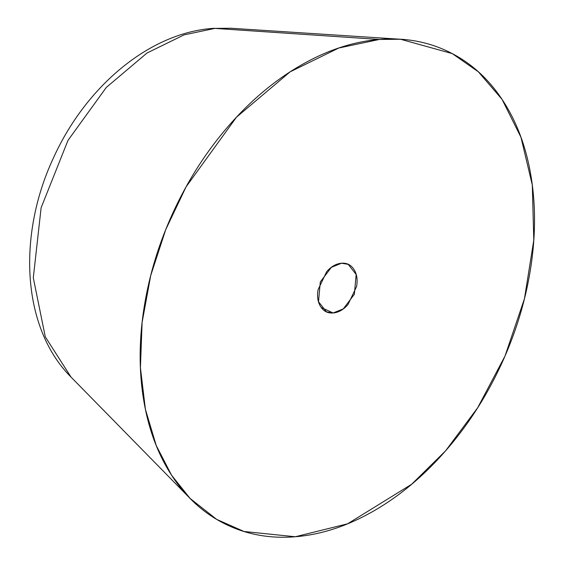<?xml version="1.0" encoding="UTF-8"?>
<svg xmlns="http://www.w3.org/2000/svg" width="565" height="565" viewBox="0 0 565 565"><rect width="100%" height="100%" fill="white"/><g stroke="black" fill="none" stroke-linecap="round" stroke-linejoin="round"><path stroke-width="0.85" d="M214.855 28.398L230.93 28.25L214.855 28.398L379.398 39.451L400.55 39.253L452.275 53.611L478.322 71.776L502.073 99.398L520.979 137.316L532.308 185.002L533.791 240.132L524.447 298.751L504.99 356.084L477.665 407.768L445.552 450.877L411.694 484.233L347.588 523.819L295.283 536.75C269.745 538.819 246.241 534.504 224.778 523.804C203.315 513.098 185.525 496.826 171.407 474.974C157.289 453.123 147.917 427.359 143.298 397.689C138.679 368.02 139.152 336.698 144.732 303.73C150.304 270.755 160.559 238.642 175.489 207.383C190.412 176.125 208.881 148.108 230.88 123.325C252.887 98.55 276.751 78.888 302.487 64.361C328.216 49.826 353.852 41.52 379.398 39.451C404.936 37.375 428.44 41.697 449.902 52.397C471.365 63.103 489.156 79.375 503.274 101.227C517.392 123.078 526.757 148.835 531.383 178.505C536.001 208.181 535.528 239.496 529.949 272.471C524.369 305.446 514.122 337.559 499.192 368.818C484.269 400.069 465.8 428.093 443.793 452.869C421.794 477.651 397.922 497.313 372.194 511.841C346.465 526.375 320.828 534.681 295.283 536.75L244.073 531.503L216.699 519.397L190.066 498.408L171.548 475.193L156.194 445.418L145.396 409.279L140.417 367.716L142.112 322.389L150.714 275.543L165.736 229.616L186.062 186.881L236.509 117.153L290.099 71.861L338.802 48.011L379.398 39.451L214.855 28.398L184.013 34.903L147.013 53.018L106.298 87.434L67.977 140.403L41.118 207.765L33.3 277.789L45.285 336.825L71.021 377.081L45.285 336.825L33.3 277.789L41.118 207.765L67.977 140.403L106.298 87.434L147.013 53.018L184.013 34.903L214.855 28.398A34.832 23.44 -94.6 0 0 212.376 28.427A34.832 23.44 85.4 0 1 214.855 28.398M321.245 307.515L333.131 312.968L326.45 311.845L318.505 301.717L320.306 281.935L331.394 267.316L341.543 263.234L348.224 264.349L356.169 274.484L354.375 294.266L343.287 308.886L333.131 312.968L321.245 307.515M341.543 263.234C336.224 263.664 331.274 266.461 326.697 271.624L318.081 289.661C316.916 296.526 317.805 302.24 320.743 306.788C323.689 311.336 327.813 313.398 333.131 312.968C338.456 312.537 343.4 309.74 347.984 304.577L356.6 286.54C357.765 279.668 356.875 273.961 353.93 269.413C350.992 264.865 346.861 262.803 341.543 263.234M397.866 39.077L230.93 28.25L212.511 28.412C148.447 33.166 85.414 87.293 53.498 157.805C17.416 234.842 21.555 327.523 71.021 377.081L187.742 496.042M347.009 263.791L348.224 264.349"/></g></svg>
